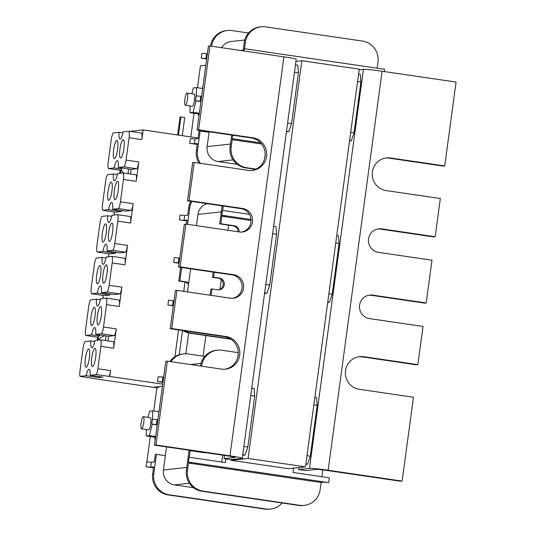 <?xml version="1.0" encoding="UTF-8"?>
<svg xmlns="http://www.w3.org/2000/svg" width="536" height="536" viewBox="0 0 536 536"><rect width="100%" height="100%" fill="white"/><g stroke="black" fill="none" stroke-linecap="round" stroke-linejoin="round"><path stroke-width="0.8" d="M177.637 134.985L180.062 117.049L180.9 116.962L178.448 135.099M182.274 135.662L184.726 117.518L180.9 116.962M158.214 387.736L153.544 387.267L157.37 387.83L158.214 387.736L158.348 386.737M143.28 416.64A6.151 1.28 -81.7 0 0 141.169 422.703A6.151 1.28 -81.7 0 0 141.564 428.807A6.151 1.28 -81.7 0 0 141.631 428.807A6.151 1.28 -81.7 0 0 143.742 422.743A6.151 1.28 -81.7 0 0 143.346 416.64A6.151 1.28 -81.7 0 0 143.28 416.64M150.294 417.665A6.151 1.28 98.3 0 1 150.361 417.671A6.151 1.28 98.3 0 1 150.757 423.775A6.151 1.28 98.3 0 1 148.646 429.832A6.151 1.28 98.3 0 1 148.579 429.832A6.151 1.28 98.3 0 1 148.512 429.812M187.03 93.063A6.137 1.28 -81.7 0 0 184.92 99.113A6.137 1.28 -81.7 0 0 185.315 105.21A6.137 1.28 -81.7 0 0 185.382 105.21A6.137 1.28 -81.7 0 0 187.493 99.16A6.137 1.28 -81.7 0 0 187.098 93.063A6.137 1.28 -81.7 0 0 187.03 93.063M194.045 94.088A6.137 1.28 98.3 0 1 194.112 94.088A6.137 1.28 98.3 0 1 194.508 100.185A6.137 1.28 98.3 0 1 192.397 106.242A6.137 1.28 98.3 0 1 192.33 106.242A6.137 1.28 98.3 0 1 192.263 106.222M155.192 439.761A15.812 3.29 98.3 0 1 154.596 437.168M158.542 411.695A15.812 3.29 98.3 0 1 159.132 410.63M198.943 116.171A15.812 3.29 98.3 0 1 198.394 113.954M202.132 88.447A15.812 3.29 98.3 0 1 202.883 87.046M182.501 330.518L179.232 354.705M197.469 87.757L200.437 65.807L205.837 65.218M146.877 461.918L150.308 436.545M153.765 410.991L156.907 387.756M190.823 136.915L194.012 113.31M188.672 332.983L185.858 353.767M199.238 113.994L190.005 112.721L190.079 105.907M155.541 437.215L146.254 435.949L146.321 429.503M196.042 100.842L193.087 112.386L190.005 112.721M191.868 93.76L193.355 87.944L196.437 87.609L196.344 95.964M193.087 112.386L199.332 113.297M196.437 87.609L202.682 88.527M152.258 424.211L149.336 435.607L146.254 435.949M148.023 417.323L149.604 411.172L152.686 410.837L152.593 419.34M149.336 435.607L155.628 436.532M152.686 410.837L158.978 411.755M98.477 340.059A12.388 6.62 0.6 0 1 98.195 337.834A12.388 6.62 0.6 0 1 98.852 336.293A12.388 6.62 0.6 0 1 100.011 335.02M105.116 335.771A12.388 6.62 -179.4 0 0 98.463 340.085M105.411 340.534A10.211 2.124 -81.7 0 0 105.967 335.891M107.957 340.909A10.211 2.124 -81.7 0 0 108.513 336.266L95.763 334.397A10.211 2.124 -81.7 0 0 94.758 327.556A10.211 2.124 -81.7 0 0 94.644 327.556A10.211 2.124 -81.7 0 0 91.609 334.853L85.867 335.482A7.095 1.474 98.3 0 1 85.666 328.957L88.688 306.599A7.095 1.474 98.3 0 1 90.684 299.832L96.433 299.202A10.211 2.124 -81.7 0 0 97.438 306.043A10.211 2.124 -81.7 0 0 100.587 298.746L106.329 298.117A7.095 1.474 98.3 0 1 106.53 304.642L103.508 327A7.095 1.474 98.3 0 1 101.512 333.767L95.763 334.397M104.426 335.67L104.265 336.005M121.712 167.989A12.529 12.529 0 0 0 121.618 168.197A12.388 5.481 14.4 0 0 121.417 169.389A12.388 5.481 14.4 0 0 123.762 173.014M120.68 173.222A12.388 5.481 -165.6 0 1 120.587 172.244A12.388 5.481 -165.6 0 1 121.645 170.361M127.977 173.63A10.211 2.124 -81.7 0 0 128.533 168.987M130.529 174.006A10.211 2.124 -81.7 0 0 131.086 169.363L118.329 167.493A10.211 2.124 -81.7 0 0 117.324 160.653A10.211 2.124 -81.7 0 0 117.21 160.653A10.211 2.124 -81.7 0 0 114.175 167.949L108.433 168.579A7.095 1.474 98.3 0 1 108.232 162.053L111.254 139.695A7.095 1.474 98.3 0 1 113.25 132.928L118.999 132.298A10.211 2.124 -81.7 0 0 120.004 139.139A10.211 2.124 -81.7 0 0 123.153 131.843L128.895 131.213A7.095 1.474 98.3 0 1 129.096 137.739L126.074 160.096A7.095 1.474 98.3 0 1 124.077 166.864L118.329 167.493M218.628 289.862A5.929 5.789 83.7 0 0 218.219 278.191L212.477 277.346L213.187 272.12M211.15 295.363L212.015 288.964L217.757 289.802A5.929 5.789 83.7 0 0 224.289 284.777A5.929 5.789 83.7 0 0 219.345 278.07L213.603 277.226L214.273 272.281M204.886 452.552A5.929 5.789 -96.3 0 1 204.417 452.672M205.248 452.605A5.929 5.789 -96.3 0 1 203.546 452.612L190.153 450.649L189.262 457.262M225.951 336.494L171.755 328.548L170.207 328.715L224.403 336.662L225.951 336.494A16.469 16.087 -96.3 0 1 239.686 355.133A16.469 16.087 -96.3 0 1 225.542 369.17A16.469 16.087 -96.3 0 1 221.542 369.096L167.346 361.143L156.01 444.987L229.971 455.835A15.812 0.838 7.7 0 1 242.272 458.327A15.812 0.838 7.7 0 1 241.904 458.448L231.083 459.633L224.068 458.608L224.497 455.433M224.403 336.662A16.469 16.087 -96.3 0 1 238.138 355.301A16.469 16.087 -96.3 0 1 224.765 369.23M233.649 274.727L180.089 266.868L178.548 267.042L232.108 274.894L233.649 274.727A11.859 11.584 -96.3 0 1 233.354 298.25A11.859 11.584 -96.3 0 1 230.48 298.197L176.92 290.338L171.755 328.548M232.108 274.894A11.859 11.584 -96.3 0 1 232.584 298.304M252.818 137.779L198.621 129.826L197.074 129.993L251.27 137.946L252.818 137.779A16.469 16.087 -96.3 0 1 266.553 156.411A16.469 16.087 -96.3 0 1 252.409 170.448A16.469 16.087 -96.3 0 1 248.409 170.374L194.213 162.421L189.047 200.632L187.506 200.799L192.665 162.596L194.213 162.421M251.27 137.946A16.469 16.087 -96.3 0 1 265.005 156.586A16.469 16.087 -96.3 0 1 251.632 170.515M187.506 200.799L241.059 208.658L242.607 208.484A11.859 11.584 -96.3 0 1 242.312 232.008A11.859 11.584 -96.3 0 1 239.431 231.954L185.878 224.102L180.089 266.868M241.059 208.658A11.859 11.584 -96.3 0 1 241.535 232.068M363.669 356.695L417.866 364.648L416.325 364.815L362.128 356.869L363.669 356.695A16.469 16.087 83.7 0 0 359.676 356.621A16.469 16.087 83.7 0 0 345.526 370.657A16.469 16.087 83.7 0 0 359.261 389.297L413.457 397.243L402.127 481.087L328.159 470.24A15.812 0.838 -172.3 0 0 309.486 468.363L298.673 469.549L305.681 470.581L316.501 469.395A8.563 0.456 7.7 0 1 326.618 470.407L400.58 481.261L402.127 481.087M372.647 295.115L426.207 302.974L424.659 303.142L371.1 295.282L372.647 295.115A11.859 11.584 83.7 0 0 359.582 305.165A11.859 11.584 83.7 0 0 369.472 318.585L423.031 326.444L417.866 364.648M390.536 157.979L444.733 165.925L443.192 166.1L388.995 158.147L390.536 157.979A16.469 16.087 83.7 0 0 386.543 157.906A16.469 16.087 83.7 0 0 372.393 171.942A16.469 16.087 83.7 0 0 386.134 190.575L440.331 198.528L435.165 236.731L433.617 236.899L380.058 229.046A11.859 11.584 83.7 0 0 377.954 228.932M380.058 229.046L381.605 228.872A11.859 11.584 83.7 0 0 368.54 238.929A11.859 11.584 83.7 0 0 378.429 252.349L431.989 260.201L426.207 302.974M444.733 165.925L456.069 82.088L382.108 71.234A15.812 0.838 -172.3 0 0 363.435 69.358L359.154 69.827M298.673 469.549L298.934 467.573M362.128 356.869A16.469 16.087 83.7 0 0 358.906 356.728M388.995 158.147A16.469 16.087 83.7 0 0 385.773 158.006M371.1 295.282A11.859 11.584 83.7 0 0 369.002 295.175M381.605 228.872L435.165 236.731M305.868 463.928L307.577 464.183L310.324 456.17L317.198 405.317L316.568 397.678L314.86 397.431M307.577 464.183L305.808 464.377M349.593 140.553L351.301 140.807L354.041 132.794L360.922 81.941L360.293 74.303L358.584 74.055M351.301 140.807L349.532 141.001M336.749 235.532L338.457 235.78L339.087 243.424L332.213 294.277L329.466 302.284L327.697 302.478M328.722 482.635L324.052 482.166L321.104 482.494L188.478 463.037L191.526 462.682L188.451 462.059L328.722 482.635L329.372 477.81L293.031 472.477L293.614 468.156M170.207 328.715L175.373 290.512L176.92 290.338M178.548 267.042L184.33 224.269L185.878 224.102M198.621 129.826L209.958 45.982L283.919 56.829A15.812 0.838 7.7 0 1 296.214 59.322L242.272 458.327M197.074 129.993L208.41 46.15L209.958 45.982M237.79 357.117L238.286 353.459M264.663 158.401L265.153 154.737M224.068 458.608L234.889 457.422A8.563 0.456 -172.3 0 0 235.09 457.355A8.563 0.456 -172.3 0 0 228.423 456.002L154.462 445.155L165.798 361.311L167.346 361.143M154.462 445.155L156.01 444.987M242.607 208.484L189.047 200.632M221.777 462.032L222.708 455.165M225.944 458.883L225.442 462.568L189.101 457.235L188.451 462.059M203.097 356.138L205.878 335.556M244.758 40.019L231.157 41.513A13.179 12.871 83.7 0 0 221.603 47.691M209.154 131.769L207.144 146.623A13.179 12.871 83.7 0 0 218.132 161.53L237.227 164.331M209.087 132.278L200.156 130.972L197.516 150.529A18.445 18.016 83.7 0 0 200.39 163.333M248.53 33.011L231.941 30.579A18.445 18.016 83.7 0 0 227.458 30.498A18.445 18.016 83.7 0 0 211.62 46.217L211.573 46.217M377.116 68.193L377.96 61.975A18.445 18.016 83.7 0 0 362.57 41.098L265.655 26.88A18.445 18.016 83.7 0 0 261.179 26.8L260.054 26.921A18.445 18.016 83.7 0 0 244.215 42.639L243.103 50.846M231.713 135.079L230.112 146.958A18.445 18.016 83.7 0 0 245.495 167.828L255.625 169.316M166.542 446.93L163.42 469.998A13.179 12.871 83.7 0 0 174.414 484.906L193.509 487.706M165.363 455.654L156.438 454.347L153.792 473.904A18.445 18.016 83.7 0 0 169.175 494.782L266.091 508.992A18.445 18.016 83.7 0 0 270.573 509.079A18.445 18.016 83.7 0 0 282.097 502.989M204.812 356.386L188.216 353.954A18.445 18.016 83.7 0 0 183.741 353.874A18.445 18.016 83.7 0 0 170.91 361.666M153.51 467.807L146.02 466.709L150.69 467.178L153.638 466.856L152.666 474.025A18.445 18.016 83.7 0 0 168.049 494.902L264.965 509.12A18.445 18.016 83.7 0 0 269.447 509.2L270.573 509.079M163.011 381.94L157.53 381.565L162.957 382.362M157.53 381.565L158.18 376.741L163.661 377.116M146.02 466.709L146.67 461.885L151.34 462.354L154.288 462.032L155.313 454.468L156.438 454.347M157.906 419.695L152.425 419.313L151.775 424.137L157.202 424.934M183.741 353.874L182.615 353.995A18.445 18.016 83.7 0 0 169.966 361.525M157.256 424.519L151.775 424.137M310.324 456.17L306.987 455.68M313.862 404.827L317.198 405.317M250.754 395.575L254.714 396.151L254.084 388.513L251.753 388.171M242.761 454.675L245.093 455.017L247.84 447.004L254.714 396.151M247.84 447.004L243.88 446.428M245.093 455.017L242.681 455.278M321.881 476.712L322.806 469.898M238.286 352.655L221.938 350.256A18.445 18.016 83.7 0 0 217.455 350.175A18.445 18.016 83.7 0 0 201.616 365.894L201.576 366.168M188.478 463.037L187.513 470.206A18.445 18.016 83.7 0 0 202.896 491.083L299.812 505.301A18.445 18.016 83.7 0 0 304.287 505.381A18.445 18.016 83.7 0 0 320.133 489.663L321.104 482.494M190.153 450.649L189.034 450.776L186.387 470.333A18.445 18.016 83.7 0 0 201.77 491.204L298.686 505.421A18.445 18.016 83.7 0 0 303.168 505.502L304.287 505.381M217.455 350.175L216.336 350.296A18.445 18.016 83.7 0 0 200.491 366.008M301.862 60.736L359.247 69.157L305.473 466.856L248.094 458.434L301.862 60.736L295.939 61.385M305.473 466.856L288.475 468.719L231.09 460.303L231.184 459.627M248.094 458.434L231.09 460.303M273.641 226.272L275.973 226.614L276.603 234.252L269.729 285.112L266.982 293.118L264.57 293.38M286.485 131.3L288.817 131.642L291.557 123.628L298.438 72.775L297.808 65.137L295.477 64.796M288.817 131.642L286.405 131.903M261.595 143.97L232.202 139.661L231.23 146.831A18.445 18.016 83.7 0 0 246.62 167.708L256.087 169.095M261.179 26.8A18.445 18.016 83.7 0 0 245.334 42.518L244.496 48.736M197.228 144.432L189.737 143.333L194.407 143.802L197.362 143.481L196.39 150.65A18.445 18.016 83.7 0 0 199.064 163.138M206.735 58.571L201.255 58.19L206.675 58.987M201.255 58.19L201.905 53.366L207.385 53.741M189.737 143.333L190.394 138.509L195.064 138.978L198.012 138.656L199.037 131.092L200.156 130.972M201.63 96.319L196.149 95.937L195.499 100.761L200.92 101.559M227.458 30.498L226.339 30.619A18.445 18.016 83.7 0 0 210.534 46.069M200.98 101.143L195.499 100.761M232.202 139.661L235.244 139.306L232.168 138.683L232.637 135.213M384.299 71.556L384.607 69.291L244.336 48.716L244.027 50.98M232.168 138.683L260.637 142.857M294.478 72.199L298.438 72.775M291.557 123.628L287.598 123.052M354.041 132.794L350.705 132.305M357.586 81.452L360.922 81.941M222.634 210.427L223.231 206.038M251.062 220.484L221.857 216.202L224.899 215.847L221.824 215.224L251.022 219.512M239.217 231.927A5.929 5.789 83.7 0 0 234.219 225.73L220.832 223.767L221.857 216.202M186.448 224.182L187.01 220.021L184.062 220.343L179.393 219.874L180.042 215.05L184.712 215.519L187.66 215.197L188.632 208.028A18.445 18.016 -96.3 0 1 190.903 201.295M188.511 284.469A5.929 5.789 83.7 0 0 184.498 281.889L178.763 281.045L180.612 267.343M179.393 219.874L186.883 220.973M173.302 305.822L167.882 305.024L168.532 300.2L173.202 300.669L172.545 305.493L167.882 305.024M179.118 262.828L173.637 262.452L179.058 263.243M173.637 262.452L174.287 257.622L179.768 258.004M231.029 339.248L189.911 333.211A18.445 18.016 -96.3 0 1 182.87 330.571M173.363 305.399L172.545 305.493M188.679 283.222A5.929 5.789 83.7 0 0 185.624 281.762L179.882 280.924L181.697 267.504M230.453 338.873L191.037 333.091A18.445 18.016 -96.3 0 1 184.605 330.826M187.533 224.343L189.757 207.901A18.445 18.016 -96.3 0 1 191.875 201.442M178.763 281.045L179.882 280.924M174.012 300.575L173.202 300.669M238.098 231.76A5.929 5.789 83.7 0 0 233.1 225.85L219.706 223.887L222.145 205.878M210.065 295.202L210.896 289.085L212.015 288.964M220.832 223.767L219.706 223.887M213.603 277.226L212.477 277.346M221.824 215.224L222.474 210.4L249.414 214.353M266.982 293.118L264.65 292.777M276.603 234.252L272.643 233.676M265.769 284.529L269.729 285.112M329.466 302.284L327.757 302.029M328.876 293.788L332.213 294.277M339.087 243.424L335.75 242.929M92.48 366.577A9.226 1.916 -81.7 0 0 95.649 357.478A9.226 1.916 -81.7 0 0 95.053 348.32A9.226 1.916 -81.7 0 0 94.952 348.32A9.226 1.916 -81.7 0 0 91.783 357.418A9.226 1.916 -81.7 0 0 92.38 366.57A9.226 1.916 -81.7 0 0 92.48 366.577M86.162 367.267A9.226 1.916 -81.7 0 0 89.324 358.169A9.226 1.916 -81.7 0 0 88.735 349.016A9.226 1.916 -81.7 0 0 88.628 349.01A9.226 1.916 -81.7 0 0 85.459 358.108A9.226 1.916 -81.7 0 0 86.055 367.267A9.226 1.916 -81.7 0 0 86.162 367.267M98.121 324.85A9.226 1.916 -81.7 0 0 101.291 315.751A9.226 1.916 -81.7 0 0 100.694 306.592A9.226 1.916 -81.7 0 0 100.594 306.592A9.226 1.916 -81.7 0 0 97.425 315.691A9.226 1.916 -81.7 0 0 98.021 324.85A9.226 1.916 -81.7 0 0 98.121 324.85M91.803 325.54A9.226 1.916 -81.7 0 0 94.966 316.448A9.226 1.916 -81.7 0 0 94.376 307.289A9.226 1.916 -81.7 0 0 94.269 307.289A9.226 1.916 -81.7 0 0 91.1 316.381A9.226 1.916 -81.7 0 0 91.696 325.54A9.226 1.916 -81.7 0 0 91.803 325.54M103.763 283.122A9.226 1.916 -81.7 0 0 106.932 274.023A9.226 1.916 -81.7 0 0 106.336 264.871A9.226 1.916 -81.7 0 0 106.235 264.864A9.226 1.916 -81.7 0 0 103.066 273.963A9.226 1.916 -81.7 0 0 103.662 283.122A9.226 1.916 -81.7 0 0 103.763 283.122M97.445 283.819A9.226 1.916 -81.7 0 0 100.607 274.72A9.226 1.916 -81.7 0 0 100.018 265.561A9.226 1.916 -81.7 0 0 99.91 265.561A9.226 1.916 -81.7 0 0 96.741 274.66A9.226 1.916 -81.7 0 0 97.338 283.812A9.226 1.916 -81.7 0 0 97.445 283.819M109.404 241.394A9.226 1.916 -81.7 0 0 112.573 232.302A9.226 1.916 -81.7 0 0 111.977 223.144A9.226 1.916 -81.7 0 0 111.877 223.144A9.226 1.916 -81.7 0 0 108.708 232.235A9.226 1.916 -81.7 0 0 109.304 241.394A9.226 1.916 -81.7 0 0 109.404 241.394M103.086 242.091A9.226 1.916 -81.7 0 0 106.249 232.993A9.226 1.916 -81.7 0 0 105.659 223.834A9.226 1.916 -81.7 0 0 105.552 223.834A9.226 1.916 -81.7 0 0 102.383 232.932A9.226 1.916 -81.7 0 0 102.979 242.091A9.226 1.916 -81.7 0 0 103.086 242.091M115.046 199.673A9.226 1.916 -81.7 0 0 118.215 190.575A9.226 1.916 -81.7 0 0 117.619 181.416A9.226 1.916 -81.7 0 0 117.518 181.416A9.226 1.916 -81.7 0 0 114.349 190.515A9.226 1.916 -81.7 0 0 114.945 199.667A9.226 1.916 -81.7 0 0 115.046 199.673M108.728 200.364A9.226 1.916 -81.7 0 0 111.89 191.265A9.226 1.916 -81.7 0 0 111.3 182.113A9.226 1.916 -81.7 0 0 111.193 182.106A9.226 1.916 -81.7 0 0 108.024 191.205A9.226 1.916 -81.7 0 0 108.62 200.364A9.226 1.916 -81.7 0 0 108.728 200.364M120.687 157.946A9.226 1.916 -81.7 0 0 123.856 148.847A9.226 1.916 -81.7 0 0 123.26 139.688A9.226 1.916 -81.7 0 0 123.159 139.688A9.226 1.916 -81.7 0 0 119.99 148.787A9.226 1.916 -81.7 0 0 120.587 157.946A9.226 1.916 -81.7 0 0 120.687 157.946M114.369 158.636A9.226 1.916 -81.7 0 0 117.531 149.544A9.226 1.916 -81.7 0 0 116.942 140.385A9.226 1.916 -81.7 0 0 116.835 140.385A9.226 1.916 -81.7 0 0 113.666 149.477A9.226 1.916 -81.7 0 0 114.262 158.636A9.226 1.916 -81.7 0 0 114.369 158.636M99.147 376.573A10.211 2.124 -81.7 0 0 98.905 377.565L86.155 375.696A10.211 2.124 -81.7 0 1 89.003 369.284A10.211 2.124 -81.7 0 1 89.117 369.284A10.211 2.124 -81.7 0 1 90.169 375.254L96.4 374.57L162.716 384.124M98.731 335.898L91.609 334.853M110.228 293.963A10.211 2.124 -81.7 0 0 110.001 294.994L97.251 293.125L91.509 293.755A7.095 1.474 98.3 0 1 91.308 287.229L94.329 264.871A7.095 1.474 98.3 0 1 96.326 258.104L102.075 257.474A10.211 2.124 -81.7 0 0 103.079 264.315A10.211 2.124 -81.7 0 0 106.229 257.019L111.97 256.389A7.095 1.474 98.3 0 1 112.171 262.915L109.15 285.273A7.095 1.474 98.3 0 1 107.153 292.04L101.404 292.669A10.211 2.124 -81.7 0 0 100.4 285.835A10.211 2.124 -81.7 0 0 100.286 285.829A10.211 2.124 -81.7 0 0 97.251 293.125M115.87 252.235A10.211 2.124 -81.7 0 0 115.649 253.273L102.892 251.397L97.15 252.027A7.095 1.474 98.3 0 1 96.949 245.501L99.971 223.15A7.095 1.474 98.3 0 1 101.967 216.376L107.716 215.753A10.211 2.124 -81.7 0 0 108.721 222.587A10.211 2.124 -81.7 0 0 111.87 215.298L117.612 214.668A7.095 1.474 98.3 0 1 117.813 221.194L114.791 243.545A7.095 1.474 98.3 0 1 112.794 250.312L107.046 250.942A10.211 2.124 -81.7 0 0 106.041 244.108A10.211 2.124 -81.7 0 0 105.927 244.108A10.211 2.124 -81.7 0 0 102.892 251.397M121.511 210.514A10.211 2.124 -81.7 0 0 121.29 211.546L108.533 209.677L102.791 210.306A7.095 1.474 98.3 0 1 102.59 203.774L105.612 181.423A7.095 1.474 98.3 0 1 107.609 174.656L113.357 174.026A10.211 2.124 -81.7 0 0 114.362 180.86A10.211 2.124 -81.7 0 0 117.511 173.57L123.253 172.94A7.095 1.474 98.3 0 1 123.454 179.466L120.433 201.824A7.095 1.474 98.3 0 1 118.436 208.591L112.687 209.221A10.211 2.124 -81.7 0 0 111.682 202.38A10.211 2.124 -81.7 0 0 111.568 202.38A10.211 2.124 -81.7 0 0 108.533 209.677M121.417 169.008L114.175 167.949M90.169 375.254L102.925 377.13L98.905 377.565M92.018 378.155L79.931 376.379L86.155 375.696M91.991 378.322L153.202 387.3L162.421 386.295M109.84 376.366L110.617 370.597L97.867 368.728L100.889 346.37L113.639 348.239L116.258 328.87L103.508 327M174.917 356.742L178.542 329.935M183.754 291.343L185.02 281.99M128.895 131.213L141.645 133.082A7.095 1.474 98.3 0 1 141.846 139.608L143.159 129.926L198.099 137.987M141.846 139.608L129.096 137.739M123.253 172.94L136.003 174.81A7.095 1.474 98.3 0 1 136.204 181.335L138.824 161.966L126.074 160.096M136.204 181.335L123.454 179.466M117.612 214.668L130.362 216.537A7.095 1.474 98.3 0 1 130.563 223.063L133.183 203.693L120.433 201.824M130.563 223.063L117.813 221.194M111.97 256.389L124.721 258.258A7.095 1.474 98.3 0 1 124.921 264.791L127.541 245.414L114.791 243.545M124.921 264.791L112.171 262.915M106.329 298.117L119.079 299.986A7.095 1.474 98.3 0 1 119.28 306.512L121.9 287.142L109.15 285.273M119.28 306.512L106.53 304.642M129.967 131.374L143.159 129.926M94.725 341.506L90.792 340.93L85.043 341.559A7.095 1.474 98.3 0 0 83.047 348.326L80.025 370.678A7.095 1.474 98.3 0 0 79.931 376.379M97.552 337.198L97.143 340.233M103.193 295.47L102.785 298.505M108.835 253.742L108.426 256.778M114.483 212.022L114.068 215.057M120.124 170.294L119.709 173.329M97.867 368.728A7.095 1.474 98.3 0 1 96.4 374.57M90.792 340.93A10.211 2.124 -81.7 0 0 91.797 347.763A10.211 2.124 -81.7 0 0 94.946 340.474L100.688 339.844A7.095 1.474 98.3 0 1 100.889 346.37M122.932 132.874L118.999 132.298M121.598 170.401L108.433 168.579M138.824 161.966A7.095 1.474 98.3 0 1 136.827 168.733L131.086 169.363M136.827 168.733L124.077 166.864M117.29 174.602L113.357 174.026M121.29 211.546L115.541 212.176L102.791 210.306M133.183 203.693A7.095 1.474 98.3 0 1 131.186 210.46L125.444 211.09L112.687 209.221M131.186 210.46L118.436 208.591M111.649 216.33L107.716 215.753M115.649 253.273L109.9 253.903L97.15 252.027M127.541 245.414A7.095 1.474 98.3 0 1 125.545 252.188L119.803 252.818L107.046 250.942M125.545 252.188L112.794 250.312M106.007 258.05L102.075 257.474M110.001 294.994L104.259 295.624L91.509 293.755M121.9 287.142A7.095 1.474 98.3 0 1 119.903 293.909L114.155 294.539L101.404 292.669M119.903 293.909L107.153 292.04M100.366 299.778L96.433 299.202M98.309 337.305L85.867 335.482M116.258 328.87A7.095 1.474 98.3 0 1 114.262 335.637L108.513 336.266M114.262 335.637L101.512 333.767M100.688 339.844L113.438 341.713A7.095 1.474 98.3 0 1 113.639 348.239M110.617 370.597A7.095 1.474 98.3 0 1 109.15 376.446M196.457 225.656L197.978 214.427A13.179 12.871 -96.3 0 1 207.023 203.66M219.954 289.406L221.274 279.645M227.947 230.272L228.631 225.2M187.506 291.892L190.622 268.811M328.159 470.24L382.108 71.234M309.486 468.363L363.435 69.358M229.971 455.835L283.919 56.829M157.095 419.782L156.445 424.606M150.69 467.178L151.34 462.354M152.666 474.025L153.792 473.904M168.049 494.902L169.175 494.782M264.965 509.12L266.091 508.992M162.2 382.034L162.85 377.21M163.42 469.998L186.776 467.439M174.414 484.906L189.355 483.271M202.896 491.083L201.77 491.204M187.513 470.206L186.387 470.333M299.812 505.301L298.686 505.421M201.616 365.894L200.538 366.014M200.819 96.406L200.163 101.23M194.407 143.802L195.064 138.978M196.39 150.65L197.516 150.529M205.918 58.659L206.574 53.834M245.334 42.518L244.215 42.639M246.62 167.708L245.495 167.828M231.23 146.831L230.112 146.958M207.144 146.623L230.5 144.063M218.132 161.53L233.08 159.896M240.543 50.471L243.197 50.176M184.498 281.889L185.624 281.762M178.3 262.921L178.957 258.091M188.632 208.028L189.757 207.901M184.712 215.519L184.062 220.343M189.911 333.211L191.037 333.091M219.345 278.07L218.219 278.191M234.219 225.73L233.1 225.85M197.978 214.427L221.335 211.867M141.564 428.807L148.579 429.832M185.315 105.21L192.33 106.242M187.098 93.063L194.112 94.088M143.346 416.64L150.361 417.671M99.147 334.893A12.529 12.529 0 0 0 98.195 337.834M120.587 172.244A12.529 12.529 0 0 0 120.54 173.235M190.541 364.547L201.04 363.395"/></g></svg>
